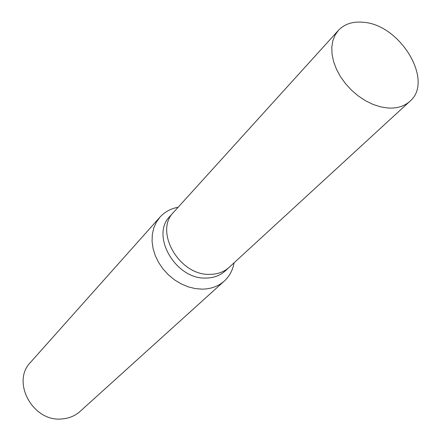 <?xml version="1.0" encoding="UTF-8"?>
<svg xmlns="http://www.w3.org/2000/svg" width="441" height="441" viewBox="0 0 441 441"><rect width="100%" height="100%" fill="white"/><g stroke="black" fill="none" stroke-linecap="round" stroke-linejoin="round"><path stroke-width="0.66" d="M173.831 211.994L170.005 216.217C150.122 235.351 175.722 279.787 206.184 278.056C213.764 277.924 220.092 275.57 225.164 271L229.359 267.141M229.199 267.29C224.111 271.877 217.76 274.23 210.142 274.352C179.531 276.044 153.738 231.343 173.688 212.154C153.738 231.343 179.531 276.044 210.142 274.352C217.76 274.23 224.111 271.877 229.199 267.29L409.854 101.32C434.286 81.161 400.434 24.69 363.467 22.298C352.883 21.24 344.531 23.93 338.407 30.363L335.011 35.219L332.773 40.98L331.786 47.479L332.095 54.53L333.694 61.922L336.555 69.435L340.584 76.828L345.678 83.867L351.67 90.339L358.368 96.033L365.572 100.769L373.047 104.412L380.566 106.849L387.887 108.012C396.961 108.563 404.281 106.331 409.854 101.32M178.12 207.259C170.805 208.587 164.763 211.867 160 217.104L156.335 222.214L153.738 228.091L152.299 234.579L152.079 241.481L153.088 248.597L155.309 255.708L158.677 262.599L163.098 269.054L168.44 274.875L174.531 279.875L181.185 283.905L188.197 286.843L195.346 288.607L202.413 289.147C211.145 288.954 218.455 286.242 224.342 281.011C229.546 276.209 232.787 270.146 234.066 262.819M160 217.104L30.583 362.276C10.986 381.785 32.926 422.208 61.823 418.95C68.923 418.432 75.003 415.918 80.069 411.42L224.342 281.011M173.688 212.154L338.407 30.363"/></g></svg>
